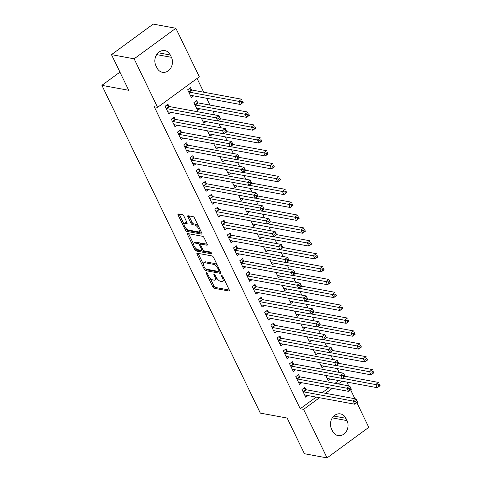 <?xml version="1.0" encoding="UTF-8"?>
<svg xmlns="http://www.w3.org/2000/svg" width="482" height="482" viewBox="0 0 482 482"><rect width="100%" height="100%" fill="white"/><g stroke="black" fill="none" stroke-linecap="round" stroke-linejoin="round"><path stroke-width="0.72" d="M206.471 272.673A1.054 0.44 -126.2 0 0 206.278 272.704A1.054 0.44 -126.2 0 0 206.326 273.451L212.815 286.874A1.506 0.627 -126.2 0 0 214.249 288.29L229.071 291.026A1.506 0.627 -126.2 0 0 229.348 290.977A1.506 0.627 -126.2 0 0 229.281 289.911L222.792 276.487A1.054 0.44 -126.2 0 0 221.786 275.493A1.054 0.44 -126.2 0 0 221.593 275.529A1.054 0.44 -126.2 0 0 221.636 276.276L222.479 278.012A4.826 2.012 -126.2 0 1 222.696 281.422A4.826 2.012 -126.2 0 1 221.798 281.572L220.563 281.343A4.826 2.012 -126.2 0 1 215.972 276.813L215.135 275.077A1.054 0.44 -126.2 0 0 214.129 274.083A1.054 0.44 -126.2 0 0 213.936 274.113A1.054 0.44 -126.2 0 0 213.984 274.861L214.821 276.602A4.826 2.012 -126.2 0 1 215.038 280.012A4.826 2.012 -126.2 0 1 214.141 280.156L212.905 279.928A4.826 2.012 -126.2 0 1 208.314 275.397L207.477 273.662A1.054 0.44 -126.2 0 0 206.471 272.673M183.889 216.111A1.506 0.627 -126.2 0 0 182.455 214.695L178.298 213.93A1.506 0.627 -126.2 0 0 178.021 213.972A1.506 0.627 -126.2 0 0 178.087 215.038L185.293 229.95A1.506 0.627 -126.2 0 0 186.727 231.366L201.548 234.101A1.506 0.627 -126.2 0 0 201.831 234.053A1.506 0.627 -126.2 0 0 201.759 232.987L194.553 218.075A1.506 0.627 -126.2 0 0 193.119 216.659L188.094 215.731A1.506 0.627 -126.2 0 0 187.817 215.779A1.506 0.627 -126.2 0 0 187.884 216.846L190.968 223.226A1.506 0.627 -126.2 0 0 192.402 224.642L194.897 225.1A4.037 1.681 -126.2 0 1 198.349 228.185A4.037 1.681 -126.2 0 1 198.909 231.74A4.037 1.681 -126.2 0 1 198.162 231.86L188.408 230.065A4.037 1.681 -126.2 0 1 184.955 226.98A4.037 1.681 -126.2 0 1 184.389 223.425A4.037 1.681 -126.2 0 1 185.136 223.305L186.763 223.6A1.506 0.627 -126.2 0 0 187.046 223.558A1.506 0.627 -126.2 0 0 186.974 222.491L183.889 216.111M157.596 107.353L134.135 58.822L175.858 28.275L199.319 76.813L157.596 107.353L154.24 106.733L300.238 408.748L303.594 409.369L319.512 397.716M356.849 402.675L368.784 427.359L327.055 457.9L304.407 453.725L287.17 418.063L260.328 413.11L101.883 85.35L128.724 90.303L111.487 54.641L134.135 58.822M327.055 457.9L303.594 409.369M197.295 253.225A1.506 0.627 -126.2 0 0 197.018 253.273A1.506 0.627 -126.2 0 0 197.084 254.339L204.296 269.245A1.506 0.627 -126.2 0 0 205.73 270.661L220.545 273.396A1.506 0.627 -126.2 0 0 220.828 273.348A1.506 0.627 -126.2 0 0 220.762 272.288L213.55 257.376A1.506 0.627 -126.2 0 0 212.116 255.96L197.295 253.225M194.794 249.598L187.588 234.686A1.506 0.627 -126.2 0 1 187.516 233.619A1.506 0.627 -126.2 0 1 187.799 233.577L202.621 236.313A1.506 0.627 -126.2 0 1 204.055 237.722L207.14 244.109A1.506 0.627 -126.2 0 1 207.206 245.169A1.506 0.627 -126.2 0 1 206.923 245.218L200.916 244.109A1.506 0.627 -126.2 0 0 200.633 244.157A1.506 0.627 -126.2 0 0 200.705 245.224L202.747 249.453A1.506 0.627 -126.2 0 0 204.181 250.869L210.441 252.026A1.054 0.44 -126.2 0 1 211.345 252.833A1.054 0.44 -126.2 0 1 211.49 253.761A1.054 0.44 -126.2 0 1 211.297 253.791L196.228 251.014A1.506 0.627 -126.2 0 1 194.794 249.598L195.921 248.772L195.614 248.134M119.94 72.131L101.883 85.35M175.141 119.181L174.135 117.096L171.315 119.156L175.05 126.88L177.292 125.242M197.698 102.672L196.692 100.587L193.872 102.648L197.602 110.372L199.843 108.733M187.588 144.925L186.582 142.841L183.763 144.907L187.498 152.631L189.733 150.993M207.489 130.815L210.05 136.123L212.291 134.484M200.036 170.676L199.03 168.592L196.21 170.652L199.946 178.376L202.181 176.737M219.931 156.56L222.497 161.868L224.739 160.229M212.484 196.421L211.478 194.336L208.658 196.403L212.387 204.127L214.629 202.488M232.378 182.31L234.945 187.612L237.186 185.974M224.931 222.166L223.919 220.081L221.099 222.148L224.835 229.872L227.076 228.233M244.826 208.055L247.393 213.363L249.628 211.725M237.373 247.917L236.367 245.832L233.547 247.893L237.283 255.617L239.524 253.978M257.274 233.8L259.84 239.108L262.075 237.469M249.821 273.662L248.814 271.577L245.995 273.643L249.73 281.368L251.966 279.729M269.721 259.551L272.282 264.853L274.523 263.214M262.268 299.406L261.262 297.328L258.442 299.388L262.178 307.112L264.413 305.474M282.163 285.296L284.729 290.604L286.971 288.965M274.716 325.157L273.71 323.073L270.89 325.133L274.62 332.857L276.861 331.218M294.61 311.047L297.177 316.349L299.418 314.71M287.164 350.902L286.157 348.817L283.338 350.884L287.067 358.608L289.308 356.969M307.058 336.791L309.625 342.099L311.86 340.461M299.611 376.653L298.599 374.568L295.779 376.629L299.515 384.353L301.756 382.714M319.506 362.536L322.072 367.844L324.308 366.206M300.238 408.748L316.156 397.096M322.175 392.691L328.953 387.733M334.966 383.329L338.713 380.587M339.147 372.369L337.328 368.603M332.923 359.5L331.104 355.734M326.7 346.624L324.88 342.859M320.476 333.749L318.656 329.983M314.252 320.879L312.432 317.114M308.028 308.004L306.209 304.238M301.804 295.129L299.985 291.363M295.58 282.259L293.761 278.494M289.357 269.384L287.537 265.618M283.133 256.508L281.313 252.743M276.915 243.639L275.089 239.873M270.691 230.764L268.872 226.998M264.467 217.888L262.648 214.122M258.244 205.013L256.424 201.253M252.02 192.143L250.2 188.378M245.796 179.268L243.976 175.502M239.572 166.392L237.753 162.627M233.348 153.523L231.529 149.757M227.124 140.648L225.305 136.882M220.901 127.772L219.081 124.007M214.677 114.903L212.857 111.137M209.929 105.082L206.633 98.262M203.711 92.207L197.066 78.464M325.73 375.412L328.296 380.72L330.532 379.081M305.829 389.522L304.823 387.438L302.003 389.504L305.739 397.228L307.98 395.589M313.282 349.667L315.849 354.969L318.084 353.33M293.387 363.777L292.375 361.693L289.555 363.753L293.291 371.483L295.532 369.839M300.834 323.916L303.401 329.224L305.642 327.585M280.94 338.027L279.934 335.948L277.114 338.009L280.843 345.733L283.085 344.094M288.387 298.171L290.953 303.479L293.195 301.84M268.492 312.282L267.486 310.197L264.666 312.264L268.402 319.988L270.637 318.349M275.945 272.426L278.506 277.728L280.747 276.09M256.044 286.537L255.038 284.452L252.219 286.513L255.954 294.237L258.189 292.598M263.497 246.676L266.058 251.984L268.299 250.345M243.597 260.786L242.591 258.701L239.771 260.768L243.506 268.492L245.748 266.853M251.05 220.931L253.616 226.233L255.852 224.594M231.149 235.041L230.143 232.957L227.323 235.023L231.059 242.747L233.3 241.108M238.602 195.18L241.169 200.488L243.404 198.849M218.708 209.296L217.695 207.212L214.882 209.272L218.611 216.996L220.852 215.358M226.154 169.435L228.721 174.743L230.962 173.104M206.26 183.546L205.254 181.461L202.434 183.528L206.163 191.252L208.405 189.613M213.707 143.69L216.273 148.992L218.515 147.353M193.812 157.801L192.806 155.716L189.986 157.783L193.722 165.507L195.957 163.868M201.265 117.939L203.826 123.247L206.067 121.609M181.365 132.056L180.358 129.971L177.539 132.032L181.274 139.756L183.509 138.117M191.475 89.797L190.468 87.712L187.649 89.779L191.378 97.503L193.619 95.864M168.917 106.305L167.911 104.22L165.091 106.287L168.827 114.011L171.068 112.372M155.867 65.57A9.839 8.182 -79.5 0 1 156.487 54.948A9.839 8.182 -79.5 0 1 164.874 50.61A9.839 8.182 -79.5 0 1 170.303 55.002L171.423 57.316A9.839 8.182 -79.5 0 1 170.809 67.938A9.839 8.182 -79.5 0 1 162.422 72.276A9.839 8.182 -79.5 0 1 156.987 67.884L155.867 65.57M111.487 54.641L153.21 24.1L175.858 28.275M346.901 382.099L348.721 385.865M350.625 389.799L354.945 398.734M347.046 420.611A9.839 8.182 -79.5 0 1 346.431 431.227A9.839 8.182 -79.5 0 1 338.045 435.565A9.839 8.182 -79.5 0 1 332.61 431.173L331.489 428.86A9.839 8.182 -79.5 0 1 332.11 418.243A9.839 8.182 -79.5 0 1 340.491 413.899A9.839 8.182 -79.5 0 1 345.925 418.292L347.046 420.611L332.327 417.894M325.531 393.312L332.303 388.347M338.322 383.943L342.063 381.208M215.038 280.012L216.165 279.186A4.826 2.012 -126.2 0 0 216.587 277.903M222.696 281.422L223.823 280.596A4.826 2.012 -126.2 0 0 224.251 279.512M210.007 277.915L213.942 286.049A1.506 0.627 -126.2 0 0 215.376 287.465L229.342 290.043M205.832 269.07A1.506 0.627 -126.2 0 0 206.856 269.836L220.816 272.414M198.156 253.381A1.506 0.627 -126.2 0 0 198.21 253.514L203.241 263.913M204.772 268.07A1.054 0.44 -126.2 0 0 205.778 269.058L218.786 271.462A1.054 0.44 -126.2 0 0 218.985 271.426A1.054 0.44 -126.2 0 0 218.936 270.685L218.051 268.848A4.826 2.012 -126.2 0 0 213.46 264.323L204.567 262.678A4.826 2.012 -126.2 0 0 203.669 262.829A4.826 2.012 -126.2 0 0 203.886 266.239L204.772 268.07M217.484 265.51A4.826 2.012 -126.2 0 0 214.586 263.497L213.46 264.323M203.669 262.829L204.796 262.003A4.826 2.012 -126.2 0 1 205.694 261.853L214.586 263.497M193.571 243.91L188.715 233.86L187.588 234.686M207.194 244.235L202.042 243.283A1.506 0.627 -126.2 0 0 201.759 243.332L200.633 244.157M211.297 252.761L197.355 250.188L196.228 251.014M194.68 242.958A4.037 1.681 -126.2 0 0 193.927 243.085A4.037 1.681 -126.2 0 0 194.493 246.639A4.037 1.681 -126.2 0 0 197.945 249.718L201.386 250.351A1.506 0.627 -126.2 0 0 201.663 250.309A1.506 0.627 -126.2 0 0 201.597 249.242L199.548 245.007A1.506 0.627 -126.2 0 0 198.114 243.591L194.68 242.958L195.806 242.133A4.037 1.681 -126.2 0 0 195.053 242.259L193.927 243.085M200.657 244.139A1.506 0.627 -126.2 0 0 199.241 242.765L198.114 243.591M195.806 242.133L199.241 242.765M195.921 248.772A1.506 0.627 -126.2 0 0 197.355 250.188M184.389 223.425L185.516 222.6A4.037 1.681 -126.2 0 1 186.263 222.479L187.034 222.618M198.909 231.74L200.042 230.914A4.037 1.681 -126.2 0 0 200.392 230.155M198.277 225.781A4.037 1.681 -126.2 0 0 196.023 224.275L194.897 225.1M188.956 215.894A1.506 0.627 -126.2 0 0 189.01 216.02L192.095 222.401A1.506 0.627 -126.2 0 0 193.529 223.817L196.023 224.275M186.148 228.558L186.426 229.125A1.506 0.627 -126.2 0 0 187.86 230.541L201.819 233.113M179.159 214.086A1.506 0.627 -126.2 0 0 179.214 214.213L184.034 224.184M327.284 378.635L327.374 378.581A1.536 0.639 53.8 0 1 327.639 378.545L377.298 387.703L375.743 384.485L378.563 382.425L345.034 376.237M379.274 384.208L380.117 385.642L377.298 387.703L379.894 385.498L379.274 384.208L378.147 385.034L378.768 386.323M378.147 385.034L342.461 378.346M303.744 388.233L305.992 389.625A1.536 0.639 -126.2 0 0 306.347 389.775L356.005 398.933L357.56 402.151L354.74 404.217L305.088 395.053A1.536 0.639 -126.2 0 0 304.817 395.089L304.732 395.144M356.21 402.832L354.74 404.217L353.186 400.994L356.005 398.933L356.716 400.717L355.589 401.542L356.21 402.832L357.337 402.006L356.716 400.717M303.015 391.589L303.172 391.685A1.536 0.639 -126.2 0 0 303.527 391.836L355.589 401.542M321.06 365.76L321.151 365.705A1.536 0.639 53.8 0 1 321.416 365.669L371.074 374.833L369.519 371.61L372.339 369.549L338.81 363.368M373.05 371.333L373.893 372.767L371.074 374.833L373.671 372.622L373.05 371.333L371.923 372.158L372.544 373.448M371.923 372.158L336.237 365.477M314.842 352.884L314.927 352.836A1.536 0.639 53.8 0 1 315.192 352.8L364.85 361.958L363.295 358.741L366.115 356.674L332.586 350.492M366.826 358.463L367.67 359.891L364.85 361.958L367.447 359.747L366.826 358.463L365.699 359.289L366.32 360.572M365.699 359.289L330.013 352.601M297.521 375.358L299.768 376.749A1.536 0.639 -126.2 0 0 300.123 376.9L349.781 386.058L351.336 389.275L348.516 391.342L298.864 382.184A1.536 0.639 -126.2 0 0 298.593 382.214L298.509 382.268M349.986 389.956L348.516 391.342L346.962 388.124L349.781 386.058L350.492 387.847L349.366 388.673L349.986 389.956L351.119 389.131L350.492 387.847M296.792 378.713L296.948 378.81A1.536 0.639 -126.2 0 0 297.31 378.96L349.366 388.673M291.297 362.488L293.544 363.874A1.536 0.639 -126.2 0 0 293.906 364.024L343.558 373.189L345.118 376.406L342.298 378.466L292.64 369.308A1.536 0.639 -126.2 0 0 292.369 369.345L292.285 369.399M343.762 377.087L342.298 378.466L340.738 375.249L343.558 373.189L344.269 374.972L343.142 375.797L343.762 377.087L344.895 376.261L344.269 374.972M290.568 365.838L290.724 365.94A1.536 0.639 -126.2 0 0 291.086 366.091L343.142 375.797M308.619 340.015L308.703 339.961A1.536 0.639 53.8 0 1 308.968 339.924L358.626 349.082L357.072 345.865L359.891 343.805L326.368 337.617M360.602 345.588L361.446 347.022L358.626 349.082L361.223 346.877L360.602 345.588L359.476 346.413L360.096 347.703M359.476 346.413L323.79 339.726M302.395 327.139L302.479 327.085A1.536 0.639 53.8 0 1 302.75 327.049L352.402 336.213L350.848 332.99L353.668 330.929L320.144 324.748M354.378 332.713L355.222 334.147L352.402 336.213L354.999 334.002L354.378 332.713L353.252 333.538L353.872 334.827M353.252 333.538L317.566 326.856M285.073 349.613L287.32 351.004A1.536 0.639 -126.2 0 0 287.682 351.155L337.334 360.313L338.894 363.53L336.075 365.597L286.416 356.433A1.536 0.639 -126.2 0 0 286.145 356.469L286.061 356.523M337.545 364.211L336.075 365.597L334.514 362.374L337.334 360.313L338.045 362.096L336.918 362.922L337.545 364.211L338.671 363.386L338.045 362.096M284.344 352.969L284.5 353.065A1.536 0.639 -126.2 0 0 284.862 353.216L336.918 362.922M278.849 336.737L281.096 338.129A1.536 0.639 -126.2 0 0 281.458 338.28L331.11 347.438L332.67 350.655L329.851 352.722L280.193 343.564A1.536 0.639 -126.2 0 0 279.928 343.594L279.837 343.648M331.321 351.336L329.851 352.722L328.296 349.504L331.11 347.438L331.827 349.227L330.694 350.053L331.321 351.336L332.447 350.51L331.827 349.227M278.12 340.093L278.277 340.19A1.536 0.639 -126.2 0 0 278.638 340.34L330.694 350.053M296.171 314.264L296.255 314.216A1.536 0.639 53.8 0 1 296.526 314.18L346.178 323.338L344.624 320.12L347.444 318.054L313.921 311.872M348.155 319.843L348.998 321.271L346.178 323.338L348.775 321.126L348.155 319.843L347.028 320.669L347.649 321.952M347.028 320.669L311.342 313.981M272.625 323.862L274.873 325.254A1.536 0.639 -126.2 0 0 275.234 325.404L324.892 334.562L326.447 337.786L323.627 339.846L273.969 330.688A1.536 0.639 -126.2 0 0 273.704 330.724L273.613 330.779M325.097 338.466L323.627 339.846L322.072 336.629L324.892 334.562L325.603 336.352L324.47 337.177L325.097 338.466L326.224 337.641L325.603 336.352M271.896 327.218L272.053 327.32A1.536 0.639 -126.2 0 0 272.414 327.471L324.47 337.177M289.947 301.395L290.031 301.34A1.536 0.639 53.8 0 1 290.303 301.304L339.955 310.462L338.4 307.245L341.22 305.184L307.697 298.997M341.931 306.968L342.774 308.402L339.955 310.462L342.557 308.257L341.931 306.968L340.804 307.793L341.425 309.083M340.804 307.793L305.118 301.105M266.401 310.992L268.649 312.378A1.536 0.639 -126.2 0 0 269.01 312.535L318.668 321.693L320.223 324.91L317.403 326.971L267.745 317.813A1.536 0.639 -126.2 0 0 267.48 317.849L267.389 317.903M318.873 325.591L317.403 326.971L315.849 323.753L318.668 321.693L319.379 323.476L318.253 324.302L318.873 325.591L320 324.766L319.379 323.476M265.672 314.348L265.835 314.445A1.536 0.639 -126.2 0 0 266.191 314.595L318.253 324.302M283.723 288.519L283.808 288.465A1.536 0.639 53.8 0 1 284.079 288.429L333.737 297.593L332.176 294.369L334.996 292.309L301.473 286.121M335.707 294.092L336.55 295.526L333.737 297.593L336.334 295.382L335.707 294.092L334.58 294.918L335.201 296.207M334.58 294.918L298.894 288.23M260.178 298.117L262.431 299.509A1.536 0.639 -126.2 0 0 262.786 299.659L312.444 308.817L313.999 312.035L311.179 314.101L261.521 304.943A1.536 0.639 -126.2 0 0 261.256 304.973L261.166 305.028M312.649 312.716L311.179 314.101L309.625 310.884L312.444 308.817L313.155 310.601L312.029 311.426L312.649 312.716L313.776 311.89L313.155 310.601M259.449 301.473L259.611 301.569A1.536 0.639 -126.2 0 0 259.967 301.72L312.029 311.426M277.499 275.644L277.584 275.59A1.536 0.639 53.8 0 1 277.855 275.559L327.513 284.717L325.953 281.5L328.772 279.433L295.249 273.252M329.483 281.223L328.772 279.433L330.333 282.651L327.513 284.717L330.11 282.506L329.483 281.223L328.356 282.048L328.983 283.332M328.356 282.048L292.676 275.361M253.954 285.242L256.207 286.633A1.536 0.639 -126.2 0 0 256.563 286.784L306.221 295.942L307.775 299.165L304.955 301.226L255.297 292.068A1.536 0.639 -126.2 0 0 255.032 292.104L254.948 292.158M306.425 299.84L304.955 301.226L303.401 298.009L306.221 295.942L306.932 297.731L305.805 298.557L306.425 299.84L307.552 299.015L306.932 297.731M253.225 288.598L253.387 288.7A1.536 0.639 -126.2 0 0 253.743 288.851L305.805 298.557M271.276 262.774L271.36 262.72A1.536 0.639 53.8 0 1 271.631 262.684L321.289 271.842L319.729 268.625L322.548 266.558L289.025 260.376M323.259 268.347L324.109 269.781L321.289 271.842L323.886 269.637L323.259 268.347L322.133 269.173L322.759 270.462M322.133 269.173L286.453 262.485M247.73 272.372L249.983 273.758A1.536 0.639 -126.2 0 0 250.339 273.909L299.997 283.073L301.551 286.29L298.732 288.35L249.073 279.192A1.536 0.639 -126.2 0 0 248.808 279.229L248.724 279.283M300.202 286.971L298.732 288.35L297.177 285.133L299.997 283.073L300.708 284.856L299.581 285.681L300.202 286.971L301.328 286.145L300.708 284.856M247.001 275.728L247.164 275.825A1.536 0.639 -126.2 0 0 247.519 275.975L299.581 285.681M265.052 249.899L265.142 249.845A1.536 0.639 53.8 0 1 265.407 249.809L315.065 258.973L313.511 255.749L316.331 253.689L282.801 247.501M317.042 255.472L317.885 256.906L315.065 258.973L317.662 256.761L317.042 255.472L315.909 256.297L316.535 257.587M315.909 256.297L280.229 249.61M241.506 259.497L243.759 260.889A1.536 0.639 -126.2 0 0 244.115 261.039L293.773 270.197L295.327 273.415L292.508 275.481L242.856 266.317A1.536 0.639 -126.2 0 0 242.585 266.353L242.5 266.407M293.978 274.095L292.508 275.481L290.953 272.264L293.773 270.197L294.484 271.981L293.357 272.806L293.978 274.095L295.105 273.27L294.484 271.981M240.777 262.853L240.94 262.949A1.536 0.639 -126.2 0 0 241.295 263.1L293.357 272.806M258.828 237.024L258.918 236.969A1.536 0.639 53.8 0 1 259.183 236.939L308.842 246.097L307.287 242.88L310.107 240.813L276.578 234.632M310.818 242.603L311.661 244.031L308.842 246.097L311.438 243.886L310.818 242.603L309.685 243.428L310.312 244.711M309.685 243.428L274.005 236.74M235.282 246.621L237.536 248.013A1.536 0.639 -126.2 0 0 237.891 248.164L287.549 257.322L289.104 260.545L286.284 262.606L236.632 253.448A1.536 0.639 -126.2 0 0 236.361 253.484L236.276 253.532M287.754 261.22L286.284 262.606L284.729 259.388L287.549 257.322L288.26 259.111L287.133 259.937L287.754 261.22L288.881 260.394L288.26 259.111M234.553 249.977L234.716 250.08A1.536 0.639 -126.2 0 0 235.071 250.23L287.133 259.937M252.604 224.154L252.695 224.1A1.536 0.639 53.8 0 1 252.96 224.064L302.618 233.222L301.063 230.004L303.883 227.938L270.354 221.756M304.594 229.727L305.437 231.161L302.618 233.222L305.214 231.011L304.594 229.727L303.467 230.553L304.088 231.842M303.467 230.553L267.781 223.865M229.064 233.752L231.312 235.138A1.536 0.639 -126.2 0 0 231.667 235.288L281.325 244.452L282.88 247.67L280.06 249.73L230.408 240.572A1.536 0.639 -126.2 0 0 230.137 240.608L230.053 240.663M281.53 248.351L280.06 249.73L278.506 246.513L281.325 244.452L282.036 246.236L280.91 247.061L281.53 248.351L282.663 247.525L282.036 246.236M228.335 237.108L228.492 237.204A1.536 0.639 -126.2 0 0 228.854 237.355L280.91 247.061M246.386 211.279L246.471 211.224A1.536 0.639 53.8 0 1 246.736 211.188L296.394 220.346L294.839 217.129L297.659 215.068L264.13 208.881M298.37 216.852L299.214 218.286L296.394 220.346L298.991 218.141L298.37 216.852L297.243 217.677L297.864 218.967M297.243 217.677L261.557 210.989M222.841 220.877L225.088 222.268A1.536 0.639 -126.2 0 0 225.449 222.419L275.102 231.577L276.656 234.794L273.842 236.861L224.184 227.697A1.536 0.639 -126.2 0 0 223.913 227.733L223.829 227.787M275.306 235.475L273.842 236.861L272.282 233.643L275.102 231.577L275.812 233.36L274.686 234.186L275.306 235.475L276.439 234.65L275.812 233.36M222.112 224.232L222.268 224.329A1.536 0.639 -126.2 0 0 222.63 224.479L274.686 234.186M240.163 198.403L240.247 198.349A1.536 0.639 53.8 0 1 240.512 198.313L290.17 207.477L288.616 204.26L291.435 202.193L257.906 196.011M292.146 203.976L292.99 205.41L290.17 207.477L292.767 205.266L292.146 203.976L291.02 204.802L291.64 206.091M291.02 204.802L255.333 198.12M216.617 208.001L218.864 209.393A1.536 0.639 -126.2 0 0 219.226 209.543L268.878 218.701L270.438 221.919L267.618 223.985L217.96 214.827A1.536 0.639 -126.2 0 0 217.689 214.864L217.605 214.912M269.089 222.6L267.618 223.985L266.058 220.768L268.878 218.701L269.589 220.491L268.462 221.316L269.089 222.6L270.215 221.774L269.589 220.491M215.888 211.357L216.044 211.459A1.536 0.639 -126.2 0 0 216.406 211.61L268.462 221.316M233.939 185.534L234.023 185.48A1.536 0.639 53.8 0 1 234.294 185.443L283.946 194.601L282.392 191.384L285.211 189.318L251.688 183.136M285.922 191.107L286.766 192.541L283.946 194.601L286.543 192.39L285.922 191.107L284.796 191.932L285.416 193.216M284.796 191.932L249.11 185.245M210.393 195.132L212.64 196.517A1.536 0.639 -126.2 0 0 213.002 196.668L262.654 205.832L264.214 209.049L261.395 211.11L211.737 201.952A1.536 0.639 -126.2 0 0 211.465 201.988L211.381 202.042M262.865 209.73L261.395 211.11L259.834 207.893L262.654 205.832L263.365 207.615L262.238 208.441L262.865 209.73L263.991 208.905L263.365 207.615M209.664 198.482L209.821 198.584A1.536 0.639 -126.2 0 0 210.182 198.735L262.238 208.441M227.715 172.658L227.799 172.604A1.536 0.639 53.8 0 1 228.07 172.568L277.722 181.726L276.168 178.509L278.988 176.448L245.465 170.26M279.699 178.232L280.542 179.666L277.722 181.726L280.319 179.521L279.699 178.232L278.572 179.057L279.192 180.346M278.572 179.057L242.886 172.369M204.169 182.256L206.417 183.648A1.536 0.639 -126.2 0 0 206.778 183.799L256.43 192.957L257.99 196.174L255.171 198.241L205.513 189.077A1.536 0.639 -126.2 0 0 205.248 189.113L205.157 189.167M256.641 196.855L255.171 198.241L253.616 195.017L256.43 192.957L257.147 194.74L256.014 195.565L256.641 196.855L257.768 196.029L257.147 194.74M203.44 185.612L203.597 185.709A1.536 0.639 -126.2 0 0 203.958 185.859L256.014 195.565M221.491 159.783L221.575 159.729A1.536 0.639 53.8 0 1 221.847 159.693L271.499 168.857L269.944 165.639L272.764 163.573L239.241 157.391M273.475 165.356L274.318 166.79L271.499 168.857L274.095 166.645L273.475 165.356L272.348 166.182L272.969 167.471M272.348 166.182L236.662 159.5M197.945 169.381L200.193 170.773A1.536 0.639 -126.2 0 0 200.554 170.923L250.212 180.081L251.767 183.299L248.947 185.365L199.289 176.207A1.536 0.639 -126.2 0 0 199.024 176.243L198.933 176.292M250.417 183.979L248.947 185.365L247.393 182.148L250.212 180.081L250.923 181.871L249.79 182.696L250.417 183.979L251.544 183.154L250.923 181.871M197.216 172.737L197.373 172.833A1.536 0.639 -126.2 0 0 197.734 172.984L249.79 182.696M215.267 146.908L215.352 146.859A1.536 0.639 53.8 0 1 215.623 146.823L265.275 155.981L263.72 152.764L266.54 150.697L233.017 144.516M267.251 152.487L268.094 153.915L265.275 155.981L267.878 153.77L267.251 152.487L266.124 153.312L266.745 154.595M266.124 153.312L230.438 146.624M191.722 156.511L193.975 157.897A1.536 0.639 -126.2 0 0 194.33 158.048L243.988 167.212L245.543 170.429L242.723 172.49L193.065 163.332A1.536 0.639 -126.2 0 0 192.8 163.368L192.71 163.422M244.193 171.11L242.723 172.49L241.169 169.272L243.988 167.212L244.699 168.995L243.573 169.821L244.193 171.11L245.32 170.285L244.699 168.995M190.993 159.861L191.155 159.964A1.536 0.639 -126.2 0 0 191.511 160.114L243.573 169.821M209.043 134.038L209.128 133.984A1.536 0.639 53.8 0 1 209.399 133.948L259.057 143.106L257.496 139.888L260.316 137.828L226.793 131.64M261.027 139.611L261.877 141.045L259.057 143.106L261.654 140.901L261.027 139.611L259.9 140.437L260.521 141.726M259.9 140.437L224.214 133.749M185.498 143.636L187.751 145.028A1.536 0.639 -126.2 0 0 188.107 145.178L237.765 154.336L239.319 157.554L236.499 159.62L186.841 150.456A1.536 0.639 -126.2 0 0 186.576 150.492L186.492 150.547M237.969 158.235L236.499 159.62L234.945 156.397L237.765 154.336L238.476 156.12L237.349 156.945L237.969 158.235L239.096 157.409L238.476 156.12M184.769 146.992L184.931 147.088A1.536 0.639 -126.2 0 0 185.287 147.239L237.349 156.945M202.82 121.163L202.904 121.109A1.536 0.639 53.8 0 1 203.175 121.072L252.833 130.236L251.273 127.013L254.092 124.952L220.569 118.771M254.803 126.736L255.653 128.17L252.833 130.236L255.43 128.025L254.803 126.736L253.677 127.561L254.303 128.851M253.677 127.561L217.997 120.88M179.274 130.761L181.527 132.152A1.536 0.639 -126.2 0 0 181.883 132.303L231.541 141.461L233.095 144.678L230.275 146.745L180.617 137.587A1.536 0.639 -126.2 0 0 180.352 137.617L180.268 137.671M231.746 145.359L230.275 146.745L228.721 143.528L231.541 141.461L232.252 143.25L231.125 144.076L231.746 145.359L232.872 144.534L232.252 143.25M178.545 134.117L178.708 134.213A1.536 0.639 -126.2 0 0 179.063 134.364L231.125 144.076M196.596 108.287L196.686 108.239A1.536 0.639 53.8 0 1 196.951 108.203L246.609 117.361L245.055 114.144L247.869 112.077L198.216 102.919A1.536 0.639 53.8 0 1 197.855 102.768L195.608 101.377M248.585 113.866L249.429 115.294L246.609 117.361L249.206 115.15L248.585 113.866L247.453 114.692L248.079 115.975M247.453 114.692L195.397 104.986A1.536 0.639 53.8 0 1 195.035 104.835L194.879 104.733M173.05 117.891L175.303 119.277A1.536 0.639 -126.2 0 0 175.659 119.428L225.317 128.586L226.871 131.809L224.052 133.869L174.4 124.711A1.536 0.639 -126.2 0 0 174.129 124.748L174.044 124.802M225.522 132.49L224.052 133.869L222.497 130.652L225.317 128.586L226.028 130.375L224.901 131.2L225.522 132.49L226.648 131.664L226.028 130.375M172.321 121.241L172.484 121.344A1.536 0.639 -126.2 0 0 172.839 121.494L224.901 131.2M190.372 95.418L190.462 95.364A1.536 0.639 53.8 0 1 190.727 95.328L240.385 104.486L238.831 101.268L241.651 99.208L191.993 90.044A1.536 0.639 53.8 0 1 191.631 89.893L189.384 88.507M242.362 100.991L243.205 102.425L240.385 104.486L242.982 102.28L242.362 100.991L241.229 101.816L241.856 103.106M241.229 101.816L189.173 92.11A1.536 0.639 53.8 0 1 188.811 91.96L188.655 91.857M166.826 105.016L169.08 106.408A1.536 0.639 -126.2 0 0 169.435 106.558L219.093 115.716L220.648 118.934L217.828 121L168.176 111.836A1.536 0.639 -126.2 0 0 167.905 111.872L167.82 111.926M219.298 119.614L217.828 121L216.273 117.777L219.093 115.716L219.804 117.5L218.677 118.325L219.298 119.614L220.425 118.789L219.804 117.5M166.097 108.372L166.26 108.468A1.536 0.639 -126.2 0 0 166.615 108.619L218.677 118.325M206.971 272.975L206.326 273.451M222.286 275.8L221.636 276.276M214.629 274.385L213.984 274.861M215.599 276.029L214.821 276.602M223.256 277.445L222.479 278.012M229.48 290.724L229.071 291.026M215.376 287.465L214.249 288.29M213.942 286.049L212.815 286.874M220.955 273.095L220.545 273.396M206.856 269.836L205.73 270.661M205.145 268.625L204.296 269.245M198.21 253.514L197.084 254.339M219.708 270.113L218.936 270.685M218.822 268.281L218.051 268.848M205.694 261.853L204.567 262.678M207.332 244.916L206.923 245.218M202.042 243.283L200.916 244.109M202.374 248.676L201.597 249.242M200.536 244.284L199.548 245.007M187.173 223.305L186.763 223.6M186.263 222.479L185.136 223.305M193.529 223.817L192.402 224.642M192.095 222.401L190.968 223.226M189.01 216.02L187.884 216.846M201.958 233.8L201.548 234.101M187.86 230.541L186.727 231.366M186.426 229.125L185.293 229.95M179.214 214.213L178.087 215.038M345.925 418.292L333.851 416.062M170.303 55.002L158.229 52.773M171.423 57.316L156.704 54.605M303.172 391.685L305.992 389.625M303.527 391.836L306.347 389.775M296.948 378.81L299.768 376.749M297.31 378.96L300.123 376.9M290.724 365.94L293.544 363.874M291.086 366.091L293.906 364.024M284.5 353.065L287.32 351.004M284.862 353.216L287.682 351.155M278.277 340.19L281.096 338.129M278.638 340.34L281.458 338.28M272.053 327.32L274.873 325.254M272.414 327.471L275.234 325.404M265.835 314.445L268.649 312.378M266.191 314.595L269.01 312.535M259.611 301.569L262.431 299.509M259.967 301.72L262.786 299.659M253.387 288.7L256.207 286.633M253.743 288.851L256.563 286.784M247.164 275.825L249.983 273.758M247.519 275.975L250.339 273.909M240.94 262.949L243.759 260.889M241.295 263.1L244.115 261.039M234.716 250.08L237.536 248.013M235.071 250.23L237.891 248.164M228.492 237.204L231.312 235.138M228.854 237.355L231.667 235.288M222.268 224.329L225.088 222.268M222.63 224.479L225.449 222.419M216.044 211.459L218.864 209.393M216.406 211.61L219.226 209.543M209.821 198.584L212.64 196.517M210.182 198.735L213.002 196.668M203.597 185.709L206.417 183.648M203.958 185.859L206.778 183.799M197.373 172.833L200.193 170.773M197.734 172.984L200.554 170.923M191.155 159.964L193.975 157.897M191.511 160.114L194.33 158.048M184.931 147.088L187.751 145.028M185.287 147.239L188.107 145.178M178.708 134.213L181.527 132.152M179.063 134.364L181.883 132.303M198.216 102.919L195.397 104.986M197.855 102.768L195.035 104.835M172.484 121.344L175.303 119.277M172.839 121.494L175.659 119.428M191.993 90.044L189.173 92.11M191.631 89.893L188.811 91.96M166.26 108.468L169.08 106.408M166.615 108.619L169.435 106.558M219.991 270.691L218.985 271.426M202.771 249.495L201.663 250.309"/></g></svg>
